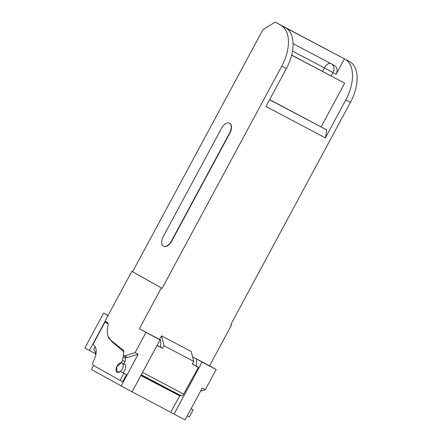 <?xml version="1.0" encoding="UTF-8"?>
<svg xmlns="http://www.w3.org/2000/svg" width="442" height="442" viewBox="0 0 442 442"><rect width="100%" height="100%" fill="white"/><g stroke="black" fill="none" stroke-linecap="round" stroke-linejoin="round"><path stroke-width="0.66" d="M174.071 414.088L202.066 362.092L216.16 369.529L205.303 389.689L202.226 388.065L185.088 419.9L132.097 391.822M157.059 345.462L162.551 348.362L160.761 347.285L160.634 340.042L154.485 336.798L160.043 339.92L132.047 391.91L92.002 369.799A1.409 0.796 117.8 0 1 92.035 368.07A16.172 9.16 -62.2 0 0 93.428 365.44C92.45 364.639 92.439 363.252 93.4 361.28C97.234 353.396 97.201 347.854 93.317 344.644L92.969 344.451L105.063 321.98L108.097 323.599M95.748 355.379A16.172 9.16 -62.2 0 0 93.765 349.379L95.24 346.638M269.581 99.748L326.826 129.959L325.395 137.865L265.946 106.494L286.383 68.549A35.156 19.912 -62.2 0 0 285.681 27.852L344.434 58.825L336.102 74.3A7.033 5.796 -60.7 0 0 334.417 65.466A7.033 5.796 -60.7 0 0 334.307 65.405L293.074 43.648M326.826 129.959L269.659 99.599M157.114 345.357L160.761 347.285M140.871 375.529L179.811 395.866A0.702 0.398 -62.2 0 1 180.115 395.756L181.319 395.872A2.812 1.591 -62.2 0 0 183.645 394.104L198.425 367.291L192.276 364.048L193.729 361.407L164.01 345.721L161.54 335.843L191.264 351.528L193.729 361.407M198.425 367.291L192.331 363.943M162.551 348.362L164.01 345.721M187.259 415.861L189.314 416.944L193.143 409.828L191.121 408.69M196.635 366.214L196.508 358.97L192.607 356.915M171.397 241.111L229.707 132.821A8.249 4.674 -62.2 0 0 229.481 123.235A8.249 4.674 -62.2 0 0 221.558 128.241L163.253 236.536A8.249 4.674 -62.2 0 0 163.474 246.117A8.249 4.674 -62.2 0 0 171.397 241.111L171.656 241.244A8.249 4.674 117.8 0 1 163.733 246.255A8.249 4.674 117.8 0 1 163.606 246.183M325.395 137.865L345.826 99.914A35.156 19.912 -62.2 0 0 345.125 59.217L344.434 58.825M160.634 340.042L159.595 339.456L161.54 335.843M179.651 395.988L170.711 412.198M196.508 358.97L202.066 362.092M193.143 409.828L191.093 408.745M205.303 389.689L200.591 391.104M216.16 369.529L209.558 365.821L231.558 324.969L230.79 324.566L350.44 102.351A35.156 19.912 117.8 0 0 349.738 61.648L275.167 22.1L262.918 29.73L132.6 271.753L162.12 288.328L281.769 66.118L286.383 68.549M192.596 356.871L209.558 365.821M229.608 123.307A8.249 4.674 117.8 0 1 229.741 123.373A8.249 4.674 117.8 0 1 229.962 132.954L171.656 241.244M285.681 27.852L275.167 22.1M281.068 25.415A35.156 19.912 117.8 0 1 281.769 66.118M162.12 288.328L161.352 287.924L139.352 328.776L159.595 339.456M160.043 339.92L139.352 328.776M145.948 332.483L135.097 352.644L138.169 354.263L127.489 357.479A2.111 1.193 -62.2 0 1 126.848 357.44L123.771 355.821A2.111 1.193 -62.2 0 1 123.357 354.379L123.876 351.512A1.409 0.796 -62.2 0 0 123.672 350.6L110.401 339.898A18.984 10.752 -62.2 0 1 108.03 325.743A4.221 2.387 -62.2 0 0 107.312 322.472L105.003 321.174L131.832 271.349L161.352 287.924M123.771 355.821A2.111 1.193 -62.2 0 0 124.412 355.854L135.097 352.644M138.169 354.263L121.031 386.098M107.997 336.318L111.649 341.522L113.865 342.688M112.854 341.876L113.732 342.583M111.649 341.522L123.854 351.639M123.401 355.13L122.567 360.457L121.312 362.783L116.666 366.86L117.141 372.302L120.467 371.357L126.473 374.645L122.638 381.761L93.422 365.44M125.909 356.456L125.075 361.783L123.909 363.954M120.467 371.357L126.473 374.645M123.964 373.319L120.13 380.44M105.063 321.98L108.157 323.898M230.801 324.544L231.558 324.969M132.6 271.753L131.832 271.349M107.909 323.108L107.749 323.406M105.13 321.246L89.378 350.506L95.616 353.793M89.378 350.506L84.864 347.97L103.627 313.124L108.075 315.466M108.014 315.582L103.627 313.124M122.981 372.683A5.271 2.984 -62.2 0 0 125.6 368.009A5.271 2.984 -62.2 0 0 124.611 364.33A5.271 2.984 -62.2 0 0 124.572 364.307A5.271 2.984 -62.2 0 0 124.534 364.285M122.102 363.004A5.271 2.984 -62.2 0 0 122.064 362.981A5.271 2.984 -62.2 0 0 116.981 366.219A5.271 2.984 -62.2 0 0 117.102 372.286A5.271 2.984 -62.2 0 0 117.141 372.308A5.271 2.984 -62.2 0 0 122.224 369.076A5.271 2.984 -62.2 0 0 122.102 363.004M291.67 55.062L344.677 83.151L291.643 55.167M344.677 83.151L321.179 126.788M330.511 63.405A7.033 3.984 -62.2 0 0 324.378 67.891L292.505 51.073M322.522 71.339L324.378 67.891L332.975 72.543A7.033 5.796 -60.7 0 0 331.975 64.173M331.168 75.902L332.975 72.543L336.102 74.3M179.811 395.866L140.959 375.363M180.115 395.756L141.07 375.153M181.319 395.872L141.291 374.744M183.645 394.104L142.545 372.413M345.826 99.914L350.44 102.351M345.125 59.217L349.738 61.648M127.489 357.479L124.412 355.854M123.495 351.169L123.893 351.384M123.086 357.13L125.6 358.451M122.567 360.457L125.075 361.783M107.721 323.472L108.119 323.682M124.572 364.307L122.064 362.981"/></g></svg>
